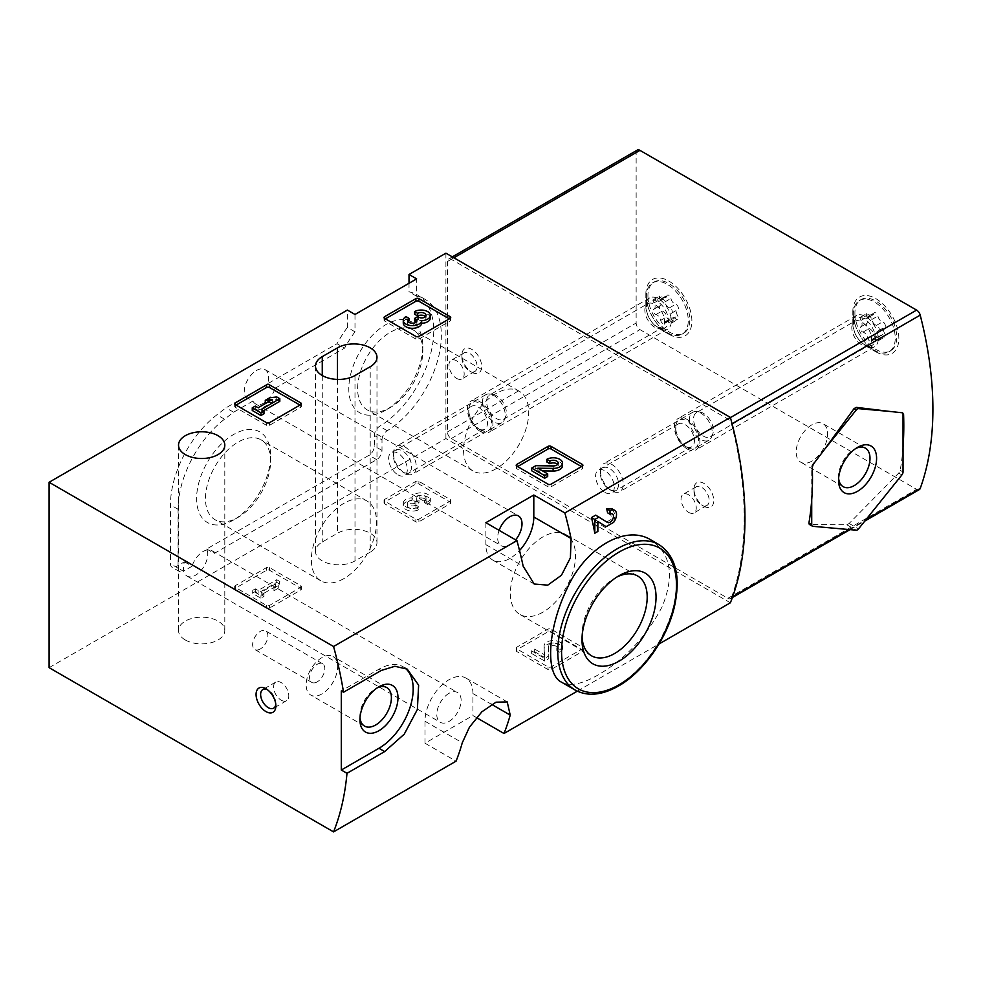 <?xml version="1.0" encoding="UTF-8"?>
<svg xmlns="http://www.w3.org/2000/svg" width="982" height="982" viewBox="0 0 982 982"><rect width="100%" height="100%" fill="white"/><g stroke="black" fill="none" stroke-linecap="round" stroke-linejoin="round"><path stroke-width="0.74" stroke-dasharray="4.91 3.68" d="M605.072 525.996L606.348 526.548M597.866 531.446A322.832 186.384 -120 0 0 595.497 520.043L597.866 521.516M607.49 522.449L595.693 515.145M606.729 521.994L611.725 519.122L610.35 512.764L607.6 512.837M613.664 522.326L615.198 514.421L611.847 508.737M561.409 682.109C569.72 686.639 581.958 684.245 598.136 674.929C625.043 659.303 646.377 636.582 662.126 606.766C674.695 575.882 671.001 553.639 651.054 540.026M577.293 691.168L658.983 644.008M300.738 590.035A2.148 1.24 0 0 0 301.364 589.163A2.148 1.24 0 0 0 300.738 588.279L269.534 570.272A2.148 1.24 0 0 0 266.49 570.272L235.299 588.279A2.148 1.24 0 0 0 234.661 589.163A2.148 1.24 0 0 0 235.299 590.035L266.49 608.054A2.148 1.24 0 0 0 269.534 608.054L300.738 590.035L300.738 587.396A2.148 1.24 0 0 0 301.364 586.524A2.148 1.24 0 0 0 300.738 585.64L269.534 567.633A2.148 1.24 0 0 0 266.49 567.633L235.299 585.64A2.148 1.24 0 0 0 234.661 586.524A2.148 1.24 0 0 0 235.299 587.396L266.49 605.415A2.148 1.24 0 0 0 269.534 605.415L300.738 587.396M476.442 717.572L472.931 715.547L472.931 693.587A33.891 19.566 120 0 0 465.91 678.059A33.891 19.566 120 0 0 439.789 687.142A33.891 19.566 120 0 0 424.985 721.254L424.985 743.227L472.931 715.547M424.985 743.227L456.065 761.16M49.1 667.662L445.914 438.561L730.375 602.788M370.202 552.13L354.993 560.906A23.138 13.355 0 0 1 329.768 563.803A23.138 13.355 0 0 1 315.492 551.467A23.138 13.355 0 0 1 322.268 542.015L337.489 533.238A23.138 13.355 0 0 1 362.702 530.341A23.138 13.355 0 0 1 376.978 542.678A23.138 13.355 0 0 1 370.202 552.13L370.202 366.728M185.303 639.982A23.138 13.355 0 0 0 210.516 642.879A23.138 13.355 0 0 0 224.804 630.542A23.138 13.355 0 0 0 218.029 621.09A23.138 13.355 0 0 0 192.803 618.206A23.138 13.355 0 0 0 178.528 630.542A23.138 13.355 0 0 0 185.303 639.982M450.1 503.803A2.148 1.24 0 0 0 450.726 502.919A2.148 1.24 0 0 0 450.1 502.048L418.909 484.028A2.148 1.24 0 0 0 415.865 484.028L384.662 502.048A2.148 1.24 0 0 0 384.036 502.919A2.148 1.24 0 0 0 384.662 503.803L415.865 521.81A2.148 1.24 0 0 0 418.909 521.81L450.1 503.803L450.1 501.164A2.148 1.24 0 0 0 450.726 500.28A2.148 1.24 0 0 0 450.1 499.408L418.909 481.401A2.148 1.24 0 0 0 415.865 481.401L384.662 499.408A2.148 1.24 0 0 0 384.036 500.28A2.148 1.24 0 0 0 384.662 501.164L415.865 519.171A2.148 1.24 0 0 0 418.909 519.171L450.1 501.164M582.277 651.545A2.148 1.24 0 0 0 582.903 650.661A2.148 1.24 0 0 0 582.277 649.777L551.074 631.77A2.148 1.24 0 0 0 548.03 631.77L516.839 649.777A2.148 1.24 0 0 0 516.201 650.661A2.148 1.24 0 0 0 516.839 651.545L548.03 669.552A2.148 1.24 0 0 0 551.074 669.552L582.277 651.545L582.277 648.906A2.148 1.24 0 0 0 582.903 648.022A2.148 1.24 0 0 0 582.277 647.15L551.074 629.131A2.148 1.24 0 0 0 548.03 629.131L516.839 647.15A2.148 1.24 0 0 0 516.201 648.022A2.148 1.24 0 0 0 516.839 648.906L548.03 666.913A2.148 1.24 0 0 0 551.074 666.913L582.277 648.906M184.456 561.839L192.055 566.233L183.401 571.229L175.79 566.835L184.456 561.839A17.222 9.943 120 0 0 186.973 576.041A17.222 9.943 120 0 0 202.464 568.738A17.222 9.943 120 0 0 206.699 548.999L369.06 455.255A7.537 4.345 120 0 0 374.387 446.037L374.387 435.468A7.537 4.345 120 0 1 379.58 426.323A78.56 45.356 120 0 0 429.772 357.018A78.56 45.356 120 0 0 417.473 294.968A78.56 45.356 120 0 0 409.015 291.85L409.015 283.27M267.57 383.815L275.181 388.209L344.633 348.107L337.022 343.725L267.57 383.815A17.222 9.943 120 0 0 265.054 369.613A17.222 9.943 120 0 0 256.449 370.472A17.222 9.943 120 0 0 245.328 396.654L226.007 407.812L216.912 414.809A78.56 45.356 120 0 0 170.463 504.895L170.463 563.766A7.537 4.345 120 0 0 172.022 567.215A7.537 4.345 120 0 0 175.79 566.835M445.914 253.172L445.914 438.561M354.993 314.461L354.993 331.818L347.382 327.423L347.382 310.067M347.382 327.423A78.56 45.356 120 0 0 337.022 343.725M687.13 447.35A16.142 9.317 -120 0 0 698.533 440.758A16.142 9.317 -120 0 0 687.13 420.983A16.142 9.317 -120 0 0 675.714 427.575A16.142 9.317 -120 0 0 687.13 447.35L685.068 446.159A13.232 7.635 -120 0 0 691.684 446.81A13.232 7.635 -120 0 0 691.684 431.54A13.232 7.635 -120 0 0 678.452 423.893A13.232 7.635 -120 0 0 675.714 429.956A13.232 7.635 -120 0 0 685.068 446.159L687.13 447.35M480.161 429.772A16.142 9.317 -120 0 0 491.565 423.181A16.142 9.317 -120 0 0 480.161 403.418A16.142 9.317 -120 0 0 468.745 410.01A16.142 9.317 -120 0 0 480.161 429.772L478.099 428.594A13.232 7.635 -120 0 0 484.715 429.244A13.232 7.635 -120 0 0 484.715 413.962A13.232 7.635 -120 0 0 471.483 406.327A13.232 7.635 -120 0 0 468.745 412.379A13.232 7.635 -120 0 0 478.099 428.594L480.161 429.772M703.861 506.221A13.994 8.077 -120 0 0 713.754 500.501A13.994 8.077 -120 0 0 703.861 483.365A13.994 8.077 -120 0 0 693.979 489.085A13.994 8.077 -120 0 0 703.861 506.221L701.578 504.895A10.765 6.211 -120 0 0 706.966 505.435A10.765 6.211 -120 0 0 706.966 493.001A10.765 6.211 -120 0 0 696.201 486.79A10.765 6.211 -120 0 0 693.979 491.712A10.765 6.211 -120 0 0 701.578 504.895L703.861 506.221M471.79 372.227A13.994 8.077 -120 0 0 481.683 366.519A13.994 8.077 -120 0 0 471.79 349.383A13.994 8.077 -120 0 0 461.896 355.091A13.994 8.077 -120 0 0 471.79 372.227L469.506 370.914A10.765 6.211 -120 0 0 474.883 371.442A10.765 6.211 -120 0 0 474.883 359.019A10.765 6.211 -120 0 0 464.118 352.808A10.765 6.211 -120 0 0 461.896 357.73A10.765 6.211 -120 0 0 469.506 370.914L471.79 372.227M582.081 637.158A46.093 26.612 -60 0 1 582.007 634.728A46.093 26.612 -60 0 1 614.597 578.275A46.093 26.612 -60 0 1 616.745 577.121M542.936 612.154A46.093 26.612 -60 0 1 519.883 614.437A46.093 26.612 -60 0 1 519.883 561.225A46.093 26.612 -60 0 1 565.976 534.613A46.093 26.612 -60 0 1 573.046 571.549A46.093 26.612 -60 0 1 542.936 612.154M385.803 410.132A52.341 30.221 -60 0 1 348.794 388.762A52.341 30.221 -60 0 1 385.803 324.661A52.341 30.221 -60 0 1 422.812 346.02A52.341 30.221 -60 0 1 385.803 410.132L390.222 407.579A46.093 26.612 -60 0 1 367.182 409.862A46.093 26.612 -60 0 1 367.182 356.638A46.093 26.612 -60 0 1 413.275 330.026A46.093 26.612 -60 0 1 422.812 351.126A46.093 26.612 -60 0 1 390.222 407.579L385.803 410.132M233.618 519.957A52.341 30.221 -60 0 1 196.609 498.586A52.341 30.221 -60 0 1 233.618 434.486A52.341 30.221 -60 0 1 270.627 455.857A52.341 30.221 -60 0 1 233.618 519.957L238.037 517.404A46.093 26.612 -60 0 1 214.997 519.687A46.093 26.612 -60 0 1 214.997 466.475A46.093 26.612 -60 0 1 261.089 439.862A46.093 26.612 -60 0 1 270.627 460.963A46.093 26.612 -60 0 1 238.037 517.404L233.618 519.957M206.699 548.999L214.309 553.394L376.671 459.65A7.537 4.345 120 0 0 381.998 450.419L381.998 439.862L374.387 435.468M214.309 553.394A17.222 9.943 120 0 0 211.793 550.607A17.222 9.943 120 0 0 203.188 551.467A17.222 9.943 120 0 0 192.055 566.233M245.328 396.654L252.939 401.049L233.618 412.207L224.522 419.204A78.56 45.356 120 0 0 178.073 509.29L178.073 568.161A7.537 4.345 120 0 0 179.632 571.61A7.537 4.345 120 0 0 183.401 571.229M252.939 401.049A17.222 9.943 120 0 0 255.455 403.835A17.222 9.943 120 0 0 275.181 388.209M354.993 331.818A78.56 45.356 120 0 0 344.633 348.107M381.998 439.862A7.537 4.345 120 0 1 387.19 430.717A78.56 45.356 120 0 0 437.383 361.413A78.56 45.356 120 0 0 425.083 299.363A78.56 45.356 120 0 0 416.626 296.233L416.626 278.876M416.626 296.233L409.015 291.85M233.618 412.207L226.007 407.812M343.958 578.558A46.093 26.612 -60 0 1 320.905 580.841A46.093 26.612 -60 0 1 320.905 527.616A46.093 26.612 -60 0 1 366.998 501.004A46.093 26.612 -60 0 1 374.068 537.94A46.093 26.612 -60 0 1 343.958 578.558M496.131 468.721A46.093 26.612 -60 0 1 473.091 471.004A46.093 26.612 -60 0 1 473.091 417.792A46.093 26.612 -60 0 1 519.183 391.18A46.093 26.612 -60 0 1 526.242 428.115A46.093 26.612 -60 0 1 496.131 468.721M499.114 530.341A17.222 9.943 120 0 0 501.225 545.722A17.222 9.943 120 0 0 515.611 539.855M485.869 522.694L485.869 544.654A33.891 19.566 120 0 0 492.89 560.17A33.891 19.566 120 0 0 519.527 550.521M448.958 693.366A17.222 9.943 120 0 0 437.714 708.538A17.222 9.943 120 0 0 440.353 722.335A17.222 9.943 120 0 0 457.563 712.392A17.222 9.943 120 0 0 457.563 692.506A17.222 9.943 120 0 0 448.958 693.366M281.183 700.166A10.765 6.211 -120 0 0 286.56 700.706A10.765 6.211 -120 0 0 286.56 688.272A10.765 6.211 -120 0 0 275.795 682.06A10.765 6.211 -120 0 0 274.15 690.69A10.765 6.211 -120 0 0 281.183 700.166M275.782 704.438A10.765 6.211 -120 0 0 275.856 703.247A10.765 6.211 -120 0 0 268.246 690.064A10.765 6.211 -120 0 0 267.178 689.536M456.569 378.377A10.765 6.211 -120 0 0 461.945 378.905A10.765 6.211 -120 0 0 463.602 370.288A10.765 6.211 -120 0 0 456.569 360.799A10.765 6.211 -120 0 0 451.192 360.271A10.765 6.211 -120 0 0 449.535 368.888A10.765 6.211 -120 0 0 456.569 378.377M688.652 512.371A10.765 6.211 -120 0 0 694.029 512.899A10.765 6.211 -120 0 0 695.673 504.282A10.765 6.211 -120 0 0 688.652 494.793A10.765 6.211 -120 0 0 683.263 494.265A10.765 6.211 -120 0 0 681.618 502.882A10.765 6.211 -120 0 0 688.652 512.371M397.98 474.846A13.232 7.635 -120 0 0 404.596 475.497A13.232 7.635 -120 0 0 406.622 464.903A13.232 7.635 -120 0 0 397.98 453.242A13.232 7.635 -120 0 0 391.364 452.579A13.232 7.635 -120 0 0 389.338 463.185A13.232 7.635 -120 0 0 397.98 474.846M604.949 492.412A13.232 7.635 -120 0 0 611.565 493.074A13.232 7.635 -120 0 0 613.59 482.469A13.232 7.635 -120 0 0 604.949 470.808A13.232 7.635 -120 0 0 598.333 470.157A13.232 7.635 -120 0 0 596.307 480.763A13.232 7.635 -120 0 0 604.949 492.412M597.866 521.405L595.497 520.043M385.423 318.843L384.662 319.285A2.148 1.24 0 0 0 384.036 320.169A2.148 1.24 0 0 0 384.662 321.04L415.865 339.06A2.148 1.24 0 0 0 418.909 339.06L450.1 321.04A2.148 1.24 0 0 0 450.726 320.169A2.148 1.24 0 0 0 450.1 319.285L449.339 318.843M405.971 316.609L405.971 319.248A9.206 5.315 0 0 0 403.271 323.004M409.003 320.991L405.971 319.248M408.131 321.679A4.91 2.836 0 0 0 407.567 323.004A4.91 2.836 0 0 0 413.741 325.742A4.296 2.48 0 0 0 416.92 323.348A4.296 2.48 0 0 0 416.27 322.022M417.681 316.609L417.681 319.248L414.637 320.991M418.7 317.198L418.7 319.837L417.681 319.248M418.7 319.837A4.296 2.48 0 0 0 425.893 318.72A4.91 2.836 0 0 0 426.053 317.996A4.91 2.836 0 0 0 425.488 316.658M430.349 317.996A9.206 5.315 0 0 0 424.666 313.086A9.206 5.315 0 0 0 414.637 314.24M236.061 405.087L235.299 405.529A2.148 1.24 0 0 0 234.661 406.401A2.148 1.24 0 0 0 235.299 407.285L266.49 425.292A2.148 1.24 0 0 0 269.534 425.292L300.738 407.285A2.148 1.24 0 0 0 301.364 406.401A2.148 1.24 0 0 0 300.738 405.529L299.976 405.087M279.809 401.343L276.764 399.6L269.608 400.472L265.275 402.976M276.764 396.961L276.764 399.6M261.151 409.482L261.151 412.121L263.434 410.795M263.974 413.741L261.151 412.121M255.295 406.094L255.295 408.733L252.264 410.488M258.119 407.726L258.119 410.366L255.295 408.733M272.431 399.465L272.431 402.104L258.119 410.366M266.638 402.804L272.431 402.104M269.608 397.833L269.608 400.472M517.6 466.585L516.839 467.027A2.148 1.24 0 0 0 516.201 467.911A2.148 1.24 0 0 0 516.839 468.782L548.03 486.802A2.148 1.24 0 0 0 551.074 486.802L582.277 468.782A2.148 1.24 0 0 0 582.903 467.911A2.148 1.24 0 0 0 582.277 467.027L581.516 466.585M537.854 468.193L537.854 470.832L542.53 470.894M547.686 476.503L537.854 470.832M535.828 465.689L535.828 468.316L531.63 470.734M553.197 465.922L553.197 468.561L535.828 468.316M553.197 468.561A4.91 2.836 0 0 0 558.23 465.726A4.91 2.836 0 0 0 557.666 464.412M562.514 465.726A9.206 5.315 0 0 0 556.843 460.828A9.206 5.315 0 0 0 546.814 461.97M424.617 502.747L424.617 500.12L427.649 501.863L427.649 504.502L424.617 502.747A4.91 2.836 0 0 0 426.053 500.746A4.91 2.836 0 0 0 419.879 498.009A4.296 2.48 0 0 0 416.699 500.403A4.296 2.48 0 0 0 417.951 502.158L418.983 502.747L415.938 504.502L414.92 503.913A4.296 2.48 0 0 0 407.739 505.018A4.91 2.836 0 0 0 407.567 505.755A4.91 2.836 0 0 0 410.599 508.369A4.91 2.836 0 0 0 415.938 507.755L418.983 509.511L418.983 506.872L415.938 505.129L415.938 507.755M424.617 500.12A4.91 2.836 0 0 0 426.053 498.107A4.91 2.836 0 0 0 419.879 495.37A4.296 2.48 0 0 0 416.699 497.764A4.296 2.48 0 0 0 417.951 499.519L417.951 502.158M415.938 505.129A4.91 2.836 0 0 1 410.599 505.742A4.91 2.836 0 0 1 407.567 503.115A4.91 2.836 0 0 1 407.739 502.391A4.296 2.48 0 0 1 414.92 501.274L415.938 501.863L418.983 500.12L417.951 499.519M418.983 500.12L418.983 502.747M415.938 501.863L415.938 504.502M427.649 501.863A9.206 5.315 0 0 0 430.349 498.107A9.206 5.315 0 0 0 421.401 492.804A9.206 5.315 0 0 0 411.961 497.813A9.206 5.315 0 0 0 403.271 503.115A9.206 5.315 0 0 0 408.954 508.025A9.206 5.315 0 0 0 418.983 506.872M411.961 497.813L411.961 500.452A9.206 5.315 0 0 0 403.271 505.755A9.206 5.315 0 0 0 408.954 510.665A9.206 5.315 0 0 0 418.983 509.511M427.649 504.502A9.206 5.315 0 0 0 430.349 500.746A9.206 5.315 0 0 0 421.401 495.431A9.206 5.315 0 0 0 411.961 500.452M279.809 581.467L276.764 579.711L258.119 590.477L255.295 588.856L252.264 590.612L260.942 595.62L263.974 593.865L261.151 592.232L275.463 583.971L273.953 588.108L278.287 585.603L279.809 581.467L278.287 588.23L273.953 590.734L275.463 586.61L261.151 594.871L263.974 596.504L260.942 598.247L252.264 593.238L255.295 591.495L258.119 593.116L276.764 582.351L279.809 584.106M278.287 585.603L278.287 588.23M273.953 588.108L273.953 590.734M275.463 583.971L275.463 586.61M261.151 592.232L261.151 594.871M263.974 593.865L263.974 596.504M260.942 595.62L260.942 598.247M252.264 590.612L252.264 593.238M255.295 588.856L255.295 591.495M258.119 590.477L258.119 593.116M276.764 579.711L276.764 582.351M556.794 650.489L556.794 647.85L559.826 649.605L559.826 652.244L556.794 650.489A4.91 2.836 0 0 0 558.23 648.488A4.91 2.836 0 0 0 553.32 645.653A4.91 2.836 0 0 0 548.41 648.488A4.91 2.836 0 0 0 548.41 648.562L548.84 658.591L544.642 661.009L531.63 653.496L534.674 651.741L544.494 657.412L544.126 648.611A9.206 5.315 0 0 1 544.114 648.488A9.206 5.315 0 0 1 553.32 643.173A9.206 5.315 0 0 1 562.514 648.488A9.206 5.315 0 0 1 559.826 652.244M556.794 647.85A4.91 2.836 0 0 0 558.23 645.849A4.91 2.836 0 0 0 553.32 643.014A4.91 2.836 0 0 0 548.41 645.849A4.91 2.836 0 0 0 548.41 645.923L548.41 648.562M559.826 649.605A9.206 5.315 0 0 0 562.514 645.849A9.206 5.315 0 0 0 553.32 640.534A9.206 5.315 0 0 0 544.114 645.849A9.206 5.315 0 0 0 544.126 645.984L544.494 654.773L534.674 649.102L531.63 650.857L544.642 658.37L548.84 655.951L548.41 645.923M548.84 655.951L548.84 658.591M544.642 658.37L544.642 661.009M531.63 650.857L531.63 653.496M534.674 649.102L534.674 651.741M544.494 654.773L544.494 657.412M404.977 668.018A48.425 27.962 120 0 0 403.172 666.803A48.425 27.962 120 0 0 378.954 669.196L341.294 690.947M360.013 717.682A22.242 12.84 -60 0 1 359.928 715.915A22.242 12.84 -60 0 1 375.664 688.677A22.242 12.84 -60 0 1 377.235 687.854M321.887 693.955A22.242 12.84 -60 0 1 310.766 695.047A22.242 12.84 -60 0 1 310.766 669.368A22.242 12.84 -60 0 1 333.008 656.528A22.242 12.84 -60 0 1 336.421 674.352A22.242 12.84 -60 0 1 321.887 693.955M317.198 681.864A10.765 6.211 -60 0 1 311.822 682.404A10.765 6.211 -60 0 1 311.822 669.969A10.765 6.211 -60 0 1 322.575 663.758A10.765 6.211 -60 0 1 324.232 672.388A10.765 6.211 -60 0 1 317.198 681.864M260.255 648.992A10.765 6.211 -60 0 1 254.878 649.519A10.765 6.211 -60 0 1 253.221 640.902A10.765 6.211 -60 0 1 260.255 631.414A10.765 6.211 -60 0 1 265.631 630.886A10.765 6.211 -60 0 1 267.288 639.503A10.765 6.211 -60 0 1 260.255 648.992M903.035 446.994A322.832 186.384 60 0 1 900.212 470.353L898.714 473.091L849.148 523.467L846.865 524.781L809.684 524.486L812.863 526.315M731.504 597.424A322.832 186.384 -120 0 0 731.504 424.077A5.376 3.106 -120 0 0 727.908 419.056L451.241 259.322A5.376 3.106 -120 0 0 448.553 259.052A5.376 3.106 -120 0 0 447.436 261.519L447.436 431.97A5.376 3.106 -120 0 0 451.241 438.561L727.908 598.296A5.376 3.106 -120 0 0 730.596 598.566A5.376 3.106 -120 0 0 731.504 597.424L732.658 596.749M637.257 150.111A5.376 3.106 -120 0 0 636.14 152.566L636.14 323.029A5.376 3.106 -120 0 0 639.945 329.608L916.611 489.343A5.376 3.106 -120 0 0 919.299 489.613M687.13 448.884A18.02 10.409 -120 0 0 696.14 449.781A18.02 10.409 -120 0 0 696.14 428.962A18.02 10.409 -120 0 0 678.108 418.553A18.02 10.409 -120 0 0 675.346 433.001A18.02 10.409 -120 0 0 687.13 448.884M480.161 431.319A18.02 10.409 -120 0 0 489.171 432.203A18.02 10.409 -120 0 0 489.171 411.397A18.02 10.409 -120 0 0 471.139 400.987A18.02 10.409 -120 0 0 468.377 415.435A18.02 10.409 -120 0 0 480.161 431.319M875.834 351.802A32.553 18.793 -120 0 0 898.849 338.508A32.553 18.793 -120 0 0 875.834 298.638A32.553 18.793 -120 0 0 852.818 311.932A32.553 18.793 -120 0 0 875.834 351.802L865.559 345.873A18.02 10.409 -120 0 0 874.569 346.756A18.02 10.409 -120 0 0 874.569 325.95A18.02 10.409 -120 0 0 856.549 315.541A18.02 10.409 -120 0 0 852.818 323.79A18.02 10.409 -120 0 0 865.559 345.873L875.834 351.802M668.865 334.224A32.553 18.793 -120 0 0 691.88 320.942A32.553 18.793 -120 0 0 668.865 281.073A32.553 18.793 -120 0 0 645.849 294.355A32.553 18.793 -120 0 0 668.865 334.224L658.591 328.295A18.02 10.409 -120 0 0 667.6 329.191A18.02 10.409 -120 0 0 667.6 308.373A18.02 10.409 -120 0 0 649.581 297.963A18.02 10.409 -120 0 0 645.849 306.224A18.02 10.409 -120 0 0 658.591 328.295L668.865 334.224M902.581 412.833A3.228 1.866 120 0 0 902.36 412.673A3.228 1.866 120 0 0 901.893 412.526L890.073 411.47M824.684 449.228L812.863 463.921A3.228 1.866 120 0 0 811.721 466.867L811.721 499.715M838.628 478.259A22.242 12.84 -60 0 1 838.542 476.491A22.242 12.84 -60 0 1 854.279 449.253A22.242 12.84 -60 0 1 855.838 448.43M811.918 461.11A22.242 12.84 -60 0 1 800.796 462.215A22.242 12.84 -60 0 1 797.384 444.392A22.242 12.84 -60 0 1 811.918 424.789A22.242 12.84 -60 0 1 823.039 423.696A22.242 12.84 -60 0 1 826.451 441.519A22.242 12.84 -60 0 1 811.918 461.11M647.936 295.57A29.595 17.087 -120 0 0 660.861 325.349A29.595 17.087 -120 0 0 683.656 333.279A29.595 17.087 -120 0 0 683.656 299.105A29.595 17.087 -120 0 0 654.061 282.018A29.595 17.087 -120 0 0 647.936 295.57M666.79 296.048A5.278 3.044 60 0 1 665.796 297.521A5.278 3.044 60 0 1 662.089 296.466A3.007 1.743 60 0 0 659.978 295.852A3.007 1.743 60 0 0 660.014 299.412A5.278 3.044 -120 0 1 660.1 305.635A5.278 3.044 -120 0 1 660.014 305.672A3.007 1.743 60 0 0 659.978 305.697A3.007 1.743 60 0 0 659.659 308.508A3.007 1.743 60 0 0 662.089 311.012A5.278 3.044 60 0 1 666.79 316.855A3.007 1.743 60 0 0 668.288 319.518A3.007 1.743 60 0 0 670.375 320.095A3.007 1.743 60 0 0 670.939 319.248A5.278 3.044 60 0 1 671.933 317.775A5.278 3.044 60 0 1 675.628 318.831A3.007 1.743 60 0 0 677.752 319.445A3.007 1.743 60 0 0 677.703 315.885A5.278 3.044 60 0 1 677.629 309.661A5.278 3.044 60 0 1 677.703 309.625A3.007 1.743 60 0 0 677.752 309.6A3.007 1.743 60 0 0 678.071 306.789A3.007 1.743 60 0 0 675.628 304.285A5.278 3.044 60 0 1 670.939 298.442A3.007 1.743 60 0 0 669.442 295.778A3.007 1.743 60 0 0 667.355 295.201A3.007 1.743 60 0 0 666.79 296.048L660.702 299.559A5.278 3.044 60 0 1 659.708 301.032A5.278 3.044 60 0 1 656.001 299.976L662.089 296.466M646.414 296.441A29.595 17.087 -120 0 0 667.343 332.689A29.595 17.087 -120 0 0 682.134 334.15A29.595 17.087 -120 0 0 682.134 299.989A29.595 17.087 -120 0 0 652.551 282.902A29.595 17.087 -120 0 0 646.414 296.441L646.414 307.894A15.565 8.985 -120 0 0 657.424 326.957A15.565 8.985 -120 0 0 668.423 320.611A15.565 8.985 -120 0 0 657.424 301.548A15.565 8.985 -120 0 0 646.414 307.894L647.739 303.696A13.994 8.077 -120 0 0 644.843 310.091A13.994 8.077 -120 0 0 650.943 324.17A13.994 8.077 -120 0 0 661.733 327.927A13.994 8.077 -120 0 0 661.733 311.773A13.994 8.077 -120 0 0 647.739 303.696L489.49 395.059A13.994 8.077 -120 0 0 486.593 401.454A13.994 8.077 -120 0 0 492.706 415.533A13.994 8.077 -120 0 0 503.484 419.277A13.994 8.077 -120 0 0 505.73 416.577A13.994 8.077 -120 0 0 503.484 403.123A13.994 8.077 -120 0 0 492.964 394.457A13.994 8.077 -120 0 0 489.49 395.059M482.444 402.104A16.142 9.317 -120 0 0 489.49 418.344A16.142 9.317 -120 0 0 501.925 422.665A16.142 9.317 -120 0 0 504.515 419.547A16.142 9.317 -120 0 0 501.925 404.032A16.142 9.317 -120 0 0 489.785 394.028A16.142 9.317 -120 0 0 485.783 394.715A16.142 9.317 -120 0 0 482.444 402.104M393.463 453.475A16.142 9.317 -120 0 0 404.879 473.238A16.142 9.317 -120 0 0 412.943 474.036A16.142 9.317 -120 0 0 412.943 455.403A16.142 9.317 -120 0 0 396.802 446.086A16.142 9.317 -120 0 0 393.463 453.475L393.463 456.164A12.84 7.414 -120 0 0 402.546 471.888A12.84 7.414 -120 0 0 411.63 466.646A12.84 7.414 -120 0 0 402.546 450.922A12.84 7.414 -120 0 0 393.463 456.164M660.702 299.559A3.007 1.743 60 0 1 661.267 298.712A3.007 1.743 60 0 1 663.353 299.289A3.007 1.743 60 0 1 664.851 301.953A5.278 3.044 60 0 0 669.54 307.796A3.007 1.743 60 0 1 671.983 310.3A3.007 1.743 60 0 1 671.663 313.111A3.007 1.743 60 0 1 671.614 313.135A5.278 3.044 60 0 0 671.541 313.184A5.278 3.044 60 0 0 671.614 319.395A3.007 1.743 60 0 1 671.663 322.955A3.007 1.743 60 0 1 669.54 322.354A5.278 3.044 60 0 0 665.845 321.286A5.278 3.044 60 0 0 664.851 322.771A3.007 1.743 60 0 1 664.286 323.618A3.007 1.743 60 0 1 662.199 323.029A3.007 1.743 60 0 1 660.702 320.377A5.278 3.044 60 0 0 656.001 314.535A3.007 1.743 60 0 1 653.57 312.031A3.007 1.743 60 0 1 653.889 309.207A3.007 1.743 60 0 1 653.938 309.183A5.278 3.044 60 0 0 654.012 309.146A5.278 3.044 60 0 0 653.938 302.922A3.007 1.743 60 0 1 653.889 299.375A3.007 1.743 60 0 1 656.001 299.976M854.905 313.135A29.595 17.087 -120 0 0 867.818 342.914A29.595 17.087 -120 0 0 890.625 350.844A29.595 17.087 -120 0 0 890.625 316.683A29.595 17.087 -120 0 0 861.03 299.596A29.595 17.087 -120 0 0 854.905 313.135M873.759 313.614A5.278 3.044 60 0 1 872.765 315.087A5.278 3.044 60 0 1 869.058 314.031A3.007 1.743 60 0 0 866.946 313.43A3.007 1.743 60 0 0 866.983 316.977A5.278 3.044 -120 0 1 867.069 323.201A5.278 3.044 -120 0 1 866.983 323.25A3.007 1.743 60 0 0 866.946 323.274A3.007 1.743 60 0 0 866.627 326.085A3.007 1.743 60 0 0 869.058 328.589A5.278 3.044 60 0 1 873.759 334.432A3.007 1.743 60 0 0 875.244 337.096A3.007 1.743 60 0 0 877.343 337.673A3.007 1.743 60 0 0 877.908 336.826A5.278 3.044 60 0 1 878.89 335.341A5.278 3.044 60 0 1 882.597 336.409A3.007 1.743 60 0 0 884.721 337.01A3.007 1.743 60 0 0 884.672 333.45A5.278 3.044 60 0 1 884.598 327.239A5.278 3.044 60 0 1 884.672 327.19A3.007 1.743 60 0 0 884.721 327.166A3.007 1.743 60 0 0 885.04 324.355A3.007 1.743 60 0 0 882.597 321.851A5.278 3.044 60 0 1 877.908 316.008A3.007 1.743 60 0 0 876.41 313.344A3.007 1.743 60 0 0 874.324 312.767A3.007 1.743 60 0 0 873.759 313.614L867.671 317.125A5.278 3.044 60 0 1 866.676 318.61A5.278 3.044 60 0 1 862.969 317.542L869.058 314.031M853.383 314.019A29.595 17.087 -120 0 0 874.311 350.255A29.595 17.087 -120 0 0 889.103 351.728A29.595 17.087 -120 0 0 889.103 317.554A29.595 17.087 -120 0 0 859.508 300.467A29.595 17.087 -120 0 0 853.383 314.019L853.383 325.472A15.565 8.985 -120 0 0 864.393 344.535A15.565 8.985 -120 0 0 875.392 338.176A15.565 8.985 -120 0 0 864.393 319.113A15.565 8.985 -120 0 0 853.383 325.472L854.708 321.261A13.994 8.077 -120 0 0 851.811 327.669A13.994 8.077 -120 0 0 857.912 341.748A13.994 8.077 -120 0 0 868.689 345.492A13.994 8.077 -120 0 0 868.689 329.338A13.994 8.077 -120 0 0 854.708 321.261L696.459 412.624A13.994 8.077 -120 0 0 693.562 419.032A13.994 8.077 -120 0 0 699.675 433.111A13.994 8.077 -120 0 0 710.452 436.855A13.994 8.077 -120 0 0 712.699 434.154A13.994 8.077 -120 0 0 710.452 420.701A13.994 8.077 -120 0 0 699.933 412.035A13.994 8.077 -120 0 0 696.459 412.624M689.413 419.67A16.142 9.317 -120 0 0 696.459 435.91A16.142 9.317 -120 0 0 708.894 440.243A16.142 9.317 -120 0 0 711.484 437.113A16.142 9.317 -120 0 0 708.894 421.597A16.142 9.317 -120 0 0 696.754 411.593A16.142 9.317 -120 0 0 692.752 412.28A16.142 9.317 -120 0 0 689.413 419.67M600.432 471.041A16.142 9.317 -120 0 0 611.847 490.816A16.142 9.317 -120 0 0 619.912 491.614A16.142 9.317 -120 0 0 619.912 472.968A16.142 9.317 -120 0 0 603.77 463.651A16.142 9.317 -120 0 0 600.432 471.041L600.432 473.729A12.84 7.414 -120 0 0 609.515 489.466A12.84 7.414 -120 0 0 618.599 484.224A12.84 7.414 -120 0 0 609.515 468.488A12.84 7.414 -120 0 0 600.432 473.729M867.671 317.125A3.007 1.743 60 0 1 868.235 316.278A3.007 1.743 60 0 1 870.322 316.867A3.007 1.743 60 0 1 871.82 319.518A5.278 3.044 60 0 0 876.509 325.361A3.007 1.743 60 0 1 878.951 327.865A3.007 1.743 60 0 1 878.632 330.688A3.007 1.743 60 0 1 878.583 330.713A5.278 3.044 60 0 0 878.509 330.75A5.278 3.044 60 0 0 878.583 336.973A3.007 1.743 60 0 1 878.632 340.521A3.007 1.743 60 0 1 876.509 339.919A5.278 3.044 60 0 0 872.814 338.864A5.278 3.044 60 0 0 871.82 340.337A3.007 1.743 60 0 1 871.255 341.184A3.007 1.743 60 0 1 869.168 340.607A3.007 1.743 60 0 1 867.671 337.943A5.278 3.044 60 0 0 862.969 332.1A3.007 1.743 60 0 1 860.539 329.596A3.007 1.743 60 0 1 860.858 326.785A3.007 1.743 60 0 1 860.907 326.76A5.278 3.044 60 0 0 860.981 326.711A5.278 3.044 60 0 0 860.907 320.5A3.007 1.743 60 0 1 860.858 316.94A3.007 1.743 60 0 1 862.969 317.542M659.094 544.666A83.936 48.462 -60 0 1 671.958 611.933A83.936 48.462 -60 0 1 617.126 685.89A83.936 48.462 -60 0 1 575.157 690.051M387.19 430.717L379.58 426.323M381.998 450.419L374.387 446.037M376.671 459.65L369.06 455.255M178.073 568.161L170.463 563.766M178.073 509.29L170.463 504.895M224.522 419.204L216.912 414.809M485.869 544.654L523.148 566.184M472.931 693.587L491.552 704.327M424.985 721.254L462.277 742.785M354.993 375.517L354.993 560.906M337.489 379.42L337.489 533.238M322.268 375.517L322.268 542.015M450.1 321.04L450.1 319.285M384.662 321.04L384.662 319.285M415.865 336.421L415.865 339.06M418.909 336.421L418.909 339.06M413.741 323.103L413.741 325.742M425.893 316.094L425.893 318.72M300.738 407.285L300.738 405.529M235.299 407.285L235.299 405.529M266.49 422.653L266.49 425.292M269.534 422.653L269.534 425.292M582.277 468.782L582.277 467.027M516.839 468.782L516.839 467.027M548.03 484.163L548.03 486.802M551.074 484.163L551.074 486.802M450.1 499.408L450.1 502.048M418.909 481.401L418.909 484.028M415.865 481.401L415.865 484.028M384.662 499.408L384.662 502.048M384.662 501.164L384.662 503.803M415.865 519.171L415.865 521.81M418.909 519.171L418.909 521.81M419.879 495.37L419.879 498.009M414.92 501.274L414.92 503.913M407.739 502.391L407.739 505.018M300.738 585.64L300.738 588.279M269.534 567.633L269.534 570.272M266.49 567.633L266.49 570.272M235.299 585.64L235.299 588.279M235.299 587.396L235.299 590.035M266.49 605.415L266.49 608.054M269.534 605.415L269.534 608.054M582.277 647.15L582.277 649.777M551.074 629.131L551.074 631.77M548.03 629.131L548.03 631.77M516.839 647.15L516.839 649.777M516.839 648.906L516.839 651.545M548.03 666.913L548.03 669.552M551.074 666.913L551.074 669.552M544.126 645.984L544.126 648.611M381.188 670.485L378.954 669.196M849.049 529.556L865.707 519.932M451.241 259.322L453.905 257.787M727.908 419.056L730.424 417.596M447.436 261.519L636.14 152.566M447.436 431.97L636.14 323.029M451.241 438.561L639.945 329.608M727.908 598.296L916.611 489.343M849.148 523.467L858.526 528.881M846.865 524.781L856.243 530.194M900.212 470.353L903.035 471.974M898.714 473.091L901.893 474.92M653.938 302.922L660.014 299.412M653.938 309.183L660.014 305.672M656.001 314.535L662.089 311.012M660.702 320.377L666.79 316.855M664.851 322.771L670.939 319.248M669.54 322.354L675.628 318.831M671.614 319.395L677.703 315.885M671.614 313.135L677.703 309.625M669.54 307.796L675.628 304.285M664.851 301.953L670.939 298.442M860.907 320.5L866.983 316.977M860.907 326.76L866.983 323.25M862.969 332.1L869.058 328.589M867.671 337.943L873.759 334.432M871.82 340.337L877.908 336.826M876.509 339.919L882.597 336.409M878.583 336.973L884.672 333.45M878.583 330.713L884.672 327.19M876.509 325.361L882.597 321.851M871.82 319.518L877.908 316.008M582.007 634.728L582.007 639.822M614.597 578.275L619.028 575.722M637.649 575.992L565.976 534.613M591.557 655.816L519.883 614.437M179.632 571.61L172.022 567.215M425.083 299.363L417.473 294.968M366.998 501.004L261.089 439.862M320.905 580.841L214.997 519.687M270.627 460.963L270.627 455.857M519.183 391.18L413.275 330.026M473.091 471.004L367.182 409.862M422.812 351.126L422.812 346.02M492.89 560.17L534.196 584.02M465.91 678.059L507.228 701.921M255.455 403.835L501.225 545.722M265.054 369.613L518.447 515.906M186.973 576.041L440.353 722.335M211.793 550.607L457.563 692.506M275.795 682.06L262.857 689.536M286.56 700.706L273.622 708.169M268.246 690.064L265.962 688.75M275.856 703.247L275.856 705.886M461.896 357.73L461.896 355.091M464.118 352.808L451.192 360.271M474.883 371.442L461.945 378.905M693.979 491.712L693.979 489.085M696.201 486.79L683.263 494.265M706.966 505.435L694.029 512.899M468.745 412.379L468.745 410.01M471.483 406.327L391.364 452.579M484.715 429.244L404.596 475.497M675.714 429.956L675.714 427.575M678.452 423.893L598.333 470.157M691.684 446.81L611.565 493.074M376.978 357.288L376.978 542.678M315.492 366.077L315.492 551.467M178.528 445.153L178.528 630.542M224.804 445.153L224.804 630.542M612.461 513.979L610.35 512.764M607.551 522.473L606.802 522.043M384.036 317.53L384.036 320.169M407.567 320.365L407.567 323.004M416.92 320.709L416.92 323.348M426.053 315.357L426.053 317.996M450.726 317.53L450.726 320.169M234.661 403.762L234.661 406.401M301.364 403.762L301.364 406.401M516.201 465.272L516.201 467.911M558.23 463.099L558.23 465.726M582.903 465.272L582.903 467.911M450.726 500.28L450.726 502.919M384.036 500.28L384.036 502.919M426.053 498.107L426.053 500.746M416.699 497.764L416.699 500.403M407.567 503.115L407.567 505.755M403.271 503.115L403.271 505.755M430.349 498.107L430.349 500.746M301.364 586.524L301.364 589.163M234.661 586.524L234.661 589.163M582.903 648.022L582.903 650.661M516.201 648.022L516.201 650.661M548.41 645.849L548.41 648.488M558.23 645.849L558.23 648.488M544.114 645.849L544.114 648.488M562.514 645.849L562.514 648.488M407.223 669.135L403.172 666.803M359.928 715.915L359.928 719.72M375.664 688.677L378.954 686.774M386.785 687.572L333.008 656.528M364.543 726.103L310.766 695.047M322.575 663.758L265.631 630.886M311.822 682.404L254.878 649.519M448.553 259.052L452.334 256.879M730.596 598.566L732.376 597.535M849.982 529.642L864.774 521.086M645.849 306.224L645.849 294.355M649.581 297.963L471.139 400.987M667.6 329.191L489.171 432.203M852.818 323.79L852.818 311.932M856.549 315.541L678.108 418.553M874.569 346.756L696.14 449.781M838.542 476.491L838.542 480.296M854.279 449.253L857.568 447.35M865.4 448.148L823.039 423.696M843.157 486.679L800.796 462.215M654.061 282.018L652.551 282.902M683.656 333.279L682.134 334.15M503.484 419.277L661.733 327.927L657.424 326.957L667.343 332.689M492.964 394.457L489.785 394.028M505.73 416.577L504.515 419.547M485.783 394.715L396.802 446.086M501.925 422.665L412.943 474.036M402.546 471.888L404.879 473.238M659.708 301.032L665.796 297.521M653.889 299.375L659.978 295.852M654.012 309.146L660.1 305.635M653.889 309.207L659.978 305.697M664.286 323.618L670.375 320.095M665.845 321.286L671.933 317.775M671.663 322.955L677.752 319.445M671.541 313.184L677.629 309.661M671.663 313.111L677.752 309.6M661.267 298.712L667.355 295.201M861.03 299.596L859.508 300.467M890.625 350.844L889.103 351.728M710.452 436.855L868.689 345.492L864.393 344.535L874.311 350.255M699.933 412.035L696.754 411.593M712.699 434.154L711.484 437.113M692.752 412.28L603.77 463.651M708.894 440.243L619.912 491.614M609.515 489.466L611.847 490.816M866.676 318.61L872.765 315.087M860.858 316.94L866.946 313.43M860.981 326.711L867.069 323.201M860.858 326.785L866.946 323.274M871.255 341.184L877.343 337.673M872.814 338.864L878.89 335.341M878.632 340.521L884.721 337.01M878.509 330.75L884.598 327.239M878.632 330.688L884.721 327.166M868.235 316.278L874.324 312.767"/><path stroke-width="1.47" d="M597.866 521.516L605.403 526.192A9.206 5.315 120 0 0 606.348 526.548L613.664 522.326A9.206 5.315 120 0 0 614.609 510.259A9.206 5.315 120 0 0 610.006 510.714L606.68 508.799A322.832 186.384 60 0 1 607.6 512.837L610.006 514.224A4.91 2.836 120 0 1 612.461 513.979A4.91 2.836 120 0 1 612.461 519.65A4.91 2.836 120 0 1 607.551 522.473A4.91 2.836 120 0 1 607.49 522.449L595.693 515.145L591.508 517.563A322.832 186.384 60 0 1 594.822 533.201L597.866 531.446L597.866 521.405L605.293 526.131A9.206 5.315 120 0 0 605.403 526.192M611.847 508.737L606.68 508.799M651.054 540.026C625.73 524.02 585.321 547.428 567.044 588.648C547.465 629.401 545.182 674.352 561.409 682.109L575.157 690.051A83.936 48.462 -60 0 1 575.157 593.128A83.936 48.462 -60 0 1 659.094 544.666L651.054 540.026M346.99 773.313L384.662 751.574L404.253 734.155L417.375 709.47L418.627 685.141L407.223 669.135L394.887 666.275L381.188 670.485L343.528 692.236A322.832 186.384 -120 0 0 333.561 646.5L516.937 540.628L485.869 522.694L533.803 495.014L564.871 512.948L730.375 417.399L445.914 253.172L409.015 274.481L416.626 278.876L354.993 314.461L347.382 310.067L49.1 482.272L49.1 667.662L333.561 831.889A322.832 186.384 -120 0 0 346.99 773.313L341.294 770.023L341.294 690.947L343.528 692.236M333.561 831.889L456.065 761.16A322.832 186.384 -120 0 0 462.277 742.785L469.433 727.208L481.867 711.803L496.045 702.179L507.228 701.921L510.21 715.105A322.832 186.384 60 0 1 503.999 733.493L577.293 691.168M658.983 644.008L730.375 602.788A322.832 186.384 -120 0 0 730.375 417.399M564.871 512.948A322.832 186.384 60 0 1 571.082 538.504L570.395 557.813L561.458 575.243L547.772 585.149L534.196 584.02L523.148 566.184A322.832 186.384 -120 0 0 516.937 540.628M265.962 711.594A13.994 8.077 -120 0 0 275.856 705.886A13.994 8.077 -120 0 0 265.962 688.75A13.994 8.077 -120 0 0 256.069 694.458A13.994 8.077 -120 0 0 265.962 711.594M333.561 646.5L49.1 482.272M503.999 733.493L476.442 717.572M516.839 466.143A2.148 1.24 180 0 1 516.201 465.272A2.148 1.24 180 0 1 516.839 464.388L516.839 466.143L548.03 484.163A2.148 1.24 180 0 0 551.074 484.163L582.277 466.143A2.148 1.24 180 0 0 582.903 465.272A2.148 1.24 180 0 0 582.277 464.388L551.074 446.38L551.074 449.02A2.148 1.24 0 0 0 548.03 449.02L517.6 466.585M551.074 446.38A2.148 1.24 180 0 0 548.03 446.38L516.839 464.388M235.299 404.645A2.148 1.24 180 0 1 234.661 403.762A2.148 1.24 180 0 1 235.299 402.89L235.299 404.645L266.49 422.653A2.148 1.24 180 0 0 269.534 422.653L300.738 404.645A2.148 1.24 180 0 0 301.364 403.762A2.148 1.24 180 0 0 300.738 402.89L269.534 384.883L269.534 387.509A2.148 1.24 0 0 0 266.49 387.509L236.061 405.087M269.534 384.883A2.148 1.24 180 0 0 266.49 384.883L235.299 402.89M384.662 318.413A2.148 1.24 180 0 1 384.036 317.53A2.148 1.24 180 0 1 384.662 316.658L384.662 318.413L415.865 336.421A2.148 1.24 180 0 0 418.909 336.421L450.1 318.413A2.148 1.24 180 0 0 450.726 317.53A2.148 1.24 180 0 0 450.1 316.658L418.909 298.638L418.909 301.278A2.148 1.24 0 0 0 415.865 301.278L385.423 318.843M418.909 298.638A2.148 1.24 180 0 0 415.865 298.638L384.662 316.658M218.029 435.701A23.138 13.355 180 0 1 224.804 445.153A23.138 13.355 180 0 1 201.666 458.508A23.138 13.355 180 0 1 178.528 445.153A23.138 13.355 180 0 1 192.803 432.804A23.138 13.355 180 0 1 218.029 435.701M322.268 356.626A23.138 13.355 180 0 0 315.492 366.077A23.138 13.355 180 0 0 329.768 378.414A23.138 13.355 180 0 0 354.993 375.517L370.202 366.728A23.138 13.355 180 0 0 376.978 357.288A23.138 13.355 180 0 0 362.702 344.952A23.138 13.355 180 0 0 337.489 347.849L322.268 356.626L322.268 375.517M409.015 283.27L409.015 274.481M619.028 661.193A52.341 30.221 -60 0 1 582.007 639.822A52.341 30.221 -60 0 1 619.028 575.722A52.341 30.221 -60 0 1 656.037 597.093A52.341 30.221 -60 0 1 619.028 661.193M616.745 577.121A46.093 26.612 -60 0 1 637.649 575.992A46.093 26.612 -60 0 1 644.708 612.928A46.093 26.612 -60 0 1 614.597 653.533A46.093 26.612 -60 0 1 591.557 655.816A46.093 26.612 -60 0 1 582.081 637.158M515.611 539.855A17.222 9.943 120 0 0 518.447 515.906A17.222 9.943 120 0 0 509.83 516.753A17.222 9.943 120 0 0 499.114 530.341M519.527 550.521A33.891 19.566 120 0 0 533.803 516.974L533.803 495.014M267.178 689.536A10.765 6.211 -120 0 0 262.857 689.536A10.765 6.211 -120 0 0 261.212 698.153A10.765 6.211 -120 0 0 268.246 707.641A10.765 6.211 -120 0 0 273.622 708.169A10.765 6.211 -120 0 0 275.782 704.438M599.02 517.06L594.822 519.478L591.508 517.563M610.006 510.714L610.006 514.224M594.822 519.478L594.822 533.201M449.339 318.843L418.909 301.278M421.659 320.66A9.206 5.315 180 0 1 412.219 325.668A9.206 5.315 180 0 1 403.271 320.365L403.271 323.004A9.206 5.315 0 0 0 412.219 328.307A9.206 5.315 0 0 0 421.659 323.299A9.206 5.315 0 0 0 430.349 317.996L430.349 315.357A9.206 5.315 180 0 1 421.659 320.66L421.659 323.299M403.271 320.365A9.206 5.315 180 0 1 405.971 316.609L409.003 318.364L409.003 320.991A4.91 2.836 0 0 0 408.131 321.679M425.488 316.658A4.91 2.836 0 0 0 417.681 315.983L414.637 314.24L414.637 311.601L417.681 313.356A4.91 2.836 180 0 1 423.021 312.742A4.91 2.836 180 0 1 426.053 315.357A4.91 2.836 180 0 1 425.893 316.094A4.296 2.48 180 0 1 418.7 317.198L417.681 316.609L414.637 318.364L415.668 318.954A4.296 2.48 180 0 1 416.92 320.709A4.296 2.48 180 0 1 413.741 323.103A4.91 2.836 180 0 1 407.567 320.365A4.91 2.836 180 0 1 409.003 318.364M416.27 322.022A4.296 2.48 0 0 0 415.668 321.593L414.637 320.991L414.637 318.364M417.681 313.356L417.681 315.983M414.637 311.601A9.206 5.315 180 0 1 424.666 310.447A9.206 5.315 180 0 1 430.349 315.357M299.976 405.087L269.534 387.509M279.809 398.717L276.764 396.961L269.608 397.833L265.275 400.337L272.431 399.465L258.119 407.726L255.295 406.094L252.264 407.849L260.942 412.857L263.974 411.102L261.151 409.482L279.809 398.717L279.809 401.343L263.434 410.795M263.974 411.102L263.974 413.741L260.942 415.496L260.942 412.857M252.264 407.849L252.264 410.488L260.942 415.496M265.275 400.337L265.275 402.976L266.638 402.804M581.516 466.585L551.074 449.02M542.53 470.894L553.099 471.041A9.206 5.315 0 0 0 562.514 465.726L562.514 463.099A9.206 5.315 180 0 1 553.099 468.402L553.099 471.041M557.666 464.412A4.91 2.836 0 0 0 549.846 463.725L546.814 461.97L546.814 459.343L549.846 461.098A4.91 2.836 180 0 1 555.198 460.484A4.91 2.836 180 0 1 558.23 463.099A4.91 2.836 180 0 1 553.197 465.922L535.828 465.689L531.63 468.107L544.642 475.619L547.686 473.864L537.854 468.193L553.099 468.402M547.686 473.864L547.686 476.503L544.642 478.246L544.642 475.619M531.63 468.107L531.63 470.734L544.642 478.246M549.846 461.098L549.846 463.725M546.814 459.343A9.206 5.315 180 0 1 556.843 458.189A9.206 5.315 180 0 1 562.514 463.099M341.294 770.023L378.954 748.272A48.425 27.962 120 0 0 410.059 707.322A48.425 27.962 120 0 0 404.977 668.018M378.954 730.706A26.907 15.528 -60 0 1 359.928 719.72A26.907 15.528 -60 0 1 378.954 686.774A26.907 15.528 -60 0 1 397.98 697.748A26.907 15.528 -60 0 1 378.954 730.706M377.235 687.854A22.242 12.84 -60 0 1 386.785 687.572A22.242 12.84 -60 0 1 390.198 705.395A22.242 12.84 -60 0 1 375.664 724.998A22.242 12.84 -60 0 1 364.543 726.103A22.242 12.84 -60 0 1 360.013 717.682M824.684 449.228L854.009 408.684L856.292 407.358L890.073 411.47L858.526 408.647A3.228 1.866 120 0 0 856.243 409.973L824.684 449.228L813.317 464.191L812.274 467.187A322.832 186.384 60 0 1 811.721 499.715L811.721 524.695A3.228 1.866 120 0 0 812.396 526.18A3.228 1.866 120 0 0 812.863 526.315L856.243 530.194A3.228 1.866 120 0 0 858.526 528.881L901.893 474.92A3.228 1.866 120 0 0 903.035 471.974L903.035 446.994A322.832 186.384 -120 0 0 903.587 414.465L902.348 412.784L890.073 411.47M811.721 499.715A322.832 186.384 -120 0 1 808.91 523.075L809.278 524.376L812.396 526.18M864.774 521.086L919.299 489.613A5.376 3.106 -120 0 0 920.208 488.471A322.832 186.384 -120 0 0 920.208 315.124A5.376 3.106 -120 0 0 916.611 310.103L639.945 150.369A5.376 3.106 -120 0 0 637.257 150.111L452.334 256.879M903.035 446.994L903.035 414.146A3.228 1.866 120 0 0 902.581 412.833M857.568 491.282A26.907 15.528 -60 0 1 838.542 480.296A26.907 15.528 -60 0 1 857.568 447.35A26.907 15.528 -60 0 1 876.595 458.336A26.907 15.528 -60 0 1 857.568 491.282M855.838 448.43A22.242 12.84 -60 0 1 865.4 448.148A22.242 12.84 -60 0 1 868.8 465.971A22.242 12.84 -60 0 1 854.279 485.574A22.242 12.84 -60 0 1 843.157 486.679A22.242 12.84 -60 0 1 838.628 478.259M619.028 684.798A81.248 46.903 -60 0 1 569.265 614.02A81.248 46.903 -60 0 1 668.779 556.561A81.248 46.903 -60 0 1 619.028 684.798M533.803 516.974L571.082 538.504M491.552 704.327L510.21 715.105M337.489 347.849L337.489 379.42M450.1 316.658L450.1 318.413M415.865 298.638L415.865 301.278M415.668 318.954L415.668 321.593M300.738 402.89L300.738 404.645M266.49 384.883L266.49 387.509M582.277 464.388L582.277 466.143M548.03 446.38L548.03 449.02M384.662 751.574L378.954 748.272M732.069 423.745L920.208 315.124M732.658 596.749L849.049 529.556M865.707 519.932L920.208 488.471M453.905 257.787L639.945 150.369M730.424 417.596L916.611 310.103M854.009 408.684L856.243 409.973M856.292 407.358L858.526 408.647M808.91 523.075L811.721 524.695M575.157 690.051C587.506 696.692 601.941 695.342 618.464 686.025C643.382 672.044 666.925 638.73 674.327 607.158C681.005 576.888 675.923 556.058 659.094 544.666M614.609 510.259L611.872 508.688M732.376 597.535L849.982 529.642"/></g></svg>

